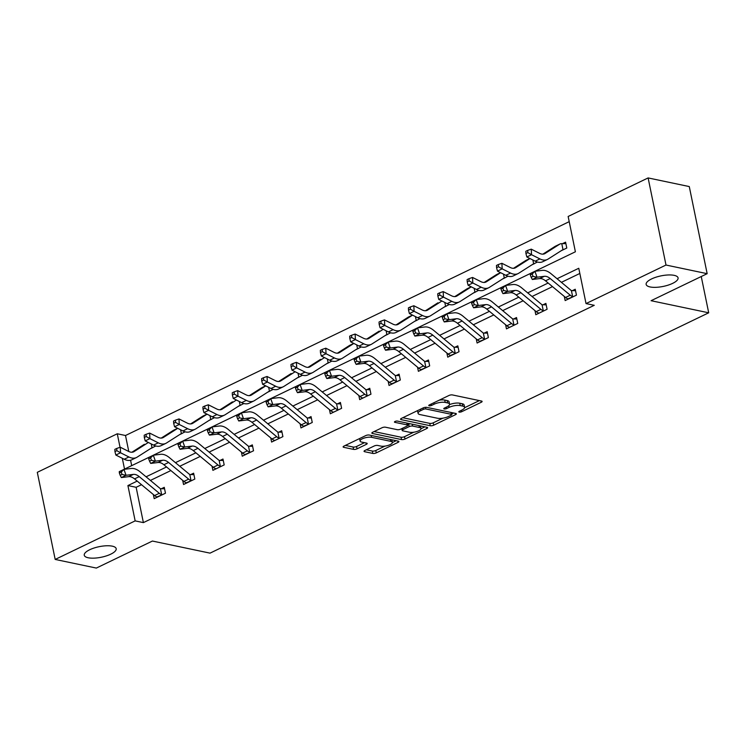<?xml version="1.0" encoding="UTF-8"?>
<svg xmlns="http://www.w3.org/2000/svg" width="746" height="746" viewBox="0 0 746 746"><rect width="100%" height="100%" fill="white"/><g stroke="black" fill="none" stroke-linecap="round" stroke-linejoin="round"><path stroke-width="1.12" d="M459.228 412.109A1.753 0.578 168.4 0 0 461.653 411.727L481.282 402.262A2.499 0.83 168.4 0 0 482.112 401.423A2.499 0.83 168.4 0 0 481.506 401.04L452.421 394.932A2.499 0.83 168.4 0 0 448.961 395.483L429.332 404.938A1.753 0.578 168.4 0 0 428.754 405.526A1.753 0.578 168.4 0 0 429.174 405.805A1.753 0.578 168.4 0 0 431.598 405.414L434.135 404.192A8.001 2.648 168.4 0 1 445.222 402.43L447.647 402.933A8.001 2.648 168.4 0 1 449.568 404.173A8.001 2.648 168.4 0 1 446.901 406.868L444.364 408.099A1.753 0.578 168.4 0 0 443.777 408.687A1.753 0.578 168.4 0 0 444.206 408.957A1.753 0.578 168.4 0 0 446.63 408.566L449.167 407.344A8.001 2.648 168.4 0 1 460.245 405.582L462.669 406.094A8.001 2.648 168.4 0 1 464.599 407.335A8.001 2.648 168.4 0 1 461.933 410.03L459.396 411.251A1.753 0.578 168.4 0 0 458.809 411.839A1.753 0.578 168.4 0 0 459.228 412.109M112.264 546.156A16.3 5.39 168.4 0 0 94.089 548.012A16.3 5.39 168.4 0 0 84.261 555.238A16.3 5.39 168.4 0 0 88.177 557.766A16.3 5.39 168.4 0 0 106.352 555.91A16.3 5.39 168.4 0 0 116.189 548.683A16.3 5.39 168.4 0 0 112.264 546.156M674.16 275.349A16.3 5.39 168.4 0 0 655.986 277.195A16.3 5.39 168.4 0 0 646.148 284.422A16.3 5.39 168.4 0 0 650.074 286.949A16.3 5.39 168.4 0 0 668.248 285.103A16.3 5.39 168.4 0 0 678.077 277.876A16.3 5.39 168.4 0 0 674.16 275.349M364.878 450.481A2.499 0.83 168.4 0 0 364.048 451.321A2.499 0.83 168.4 0 0 364.654 451.712L372.814 453.428A2.499 0.83 168.4 0 0 376.273 452.878L398.066 442.369A2.499 0.83 168.4 0 0 398.905 441.529A2.499 0.83 168.4 0 0 398.299 441.138L369.214 435.039A2.499 0.83 168.4 0 0 365.754 435.589L343.953 446.089A2.499 0.83 168.4 0 0 343.123 446.929A2.499 0.83 168.4 0 0 343.72 447.32L353.576 449.39A2.499 0.83 168.4 0 0 357.045 448.84L366.37 444.346A2.499 0.83 168.4 0 0 367.2 443.497A2.499 0.83 168.4 0 0 366.603 443.115L361.717 442.089A6.686 2.21 168.4 0 1 360.104 441.054A6.686 2.21 168.4 0 1 364.141 438.089A6.686 2.21 168.4 0 1 371.592 437.324L390.745 441.343A6.686 2.21 168.4 0 1 392.349 442.378A6.686 2.21 168.4 0 1 388.321 445.343A6.686 2.21 168.4 0 1 380.861 446.108L377.672 445.437A2.499 0.83 168.4 0 0 374.212 445.987L364.878 450.481M122.307 458.286L124.526 469.094L575.39 251.784L568.144 216.471L648.115 177.93L689.276 186.565L707.161 273.679L651.081 300.703L708.7 312.798L210.036 553.14L152.417 541.046L96.337 568.07L55.185 559.435L37.3 472.321L117.271 433.78L120.05 447.311M707.161 273.679L666.001 265.035L586.03 303.585L578.775 268.271L557.066 278.734M141.526 484.704L136.136 487.297L143.391 522.62L594.254 305.31L586.03 303.585M143.391 522.62L135.157 520.885L55.185 559.435M430.255 425.742A2.499 0.83 168.4 0 0 433.715 425.192L455.517 414.683A2.499 0.83 168.4 0 0 456.347 413.844A2.499 0.83 168.4 0 0 455.741 413.452L426.656 407.353A2.499 0.83 168.4 0 0 423.196 407.903L401.395 418.403A2.499 0.83 168.4 0 0 400.565 419.243A2.499 0.83 168.4 0 0 401.171 419.634L430.255 425.742L429.771 423.383A2.499 0.83 168.4 0 0 433.23 422.833L442.928 418.161M426.787 428.53L404.994 439.03A2.499 0.83 168.4 0 1 401.535 439.58L372.45 433.482A2.499 0.83 168.4 0 1 371.844 433.09A2.499 0.83 168.4 0 1 372.674 432.251L382.008 427.756A2.499 0.83 168.4 0 1 385.468 427.197L397.264 429.677A2.499 0.83 168.4 0 0 400.723 429.127L406.915 426.143A2.499 0.83 168.4 0 0 407.745 425.304A2.499 0.83 168.4 0 0 407.148 424.912L394.867 422.339A1.753 0.578 168.4 0 1 394.447 422.068A1.753 0.578 168.4 0 1 395.501 421.285A1.753 0.578 168.4 0 1 397.45 421.089L427.02 427.299A2.499 0.83 168.4 0 1 427.626 427.682A2.499 0.83 168.4 0 1 426.787 428.53L426.516 427.188M708.7 312.798L701.249 276.524M579.838 273.456L561.402 282.342M552.497 286.632L532.047 296.488M523.142 300.778L502.692 310.634M493.787 314.924L473.337 324.78M464.432 329.07L443.982 338.936M435.077 343.225L414.627 353.082M405.721 357.371L385.262 367.228M376.366 371.517L355.907 381.374M347.011 385.663L326.552 395.529M317.656 399.819L297.197 409.675M288.301 413.965L267.842 423.821M258.946 428.111L238.487 437.967M229.591 442.257L209.132 452.123M200.236 456.412L179.777 466.269M170.881 470.558L150.422 480.415M564.312 296.451L565.16 300.573L576.453 295.136L575.241 289.252L572.191 290.726M534.957 310.597L535.805 314.728L547.098 309.282L545.885 303.398L542.836 304.872M505.602 324.743L506.45 328.874L517.743 323.428L516.53 317.544L513.481 319.018M476.246 338.898L477.095 343.02L488.388 337.584L487.175 331.69L484.126 333.164M446.891 353.045L447.74 357.166L459.032 351.73L457.82 345.846L454.771 347.319M417.536 367.191L418.385 371.322L429.677 365.876L428.465 359.992L425.416 361.465M388.181 381.337L389.03 385.468L400.322 380.022L399.11 374.138L396.061 375.611M358.826 395.492L359.675 399.614L370.967 394.177L369.755 388.284L366.696 389.757M329.471 409.638L330.319 413.76L341.612 408.323L340.4 402.439L337.341 403.912M300.116 423.784L300.964 427.915L312.257 422.469L311.045 416.585L307.986 418.058M270.761 437.93L271.609 442.061L282.902 436.615L281.69 430.731L278.631 432.204M241.406 452.085L242.254 456.207L253.537 450.77L252.335 444.877L249.276 446.35M212.05 466.231L212.899 470.353L224.182 464.917L222.979 459.032L219.921 460.506M182.695 480.377L183.544 484.508L194.827 479.063L193.624 473.178L190.566 474.652M153.34 494.523L154.189 498.654L165.472 493.209L164.269 487.325L161.211 488.798M569.207 221.655L125.505 435.505L128.788 451.498M130.578 460.235L131.688 465.635M561.104 250.787L566.783 248.045L565.58 242.161L562.521 243.634M537.4 262.032L531.749 264.933M508.045 276.188L502.394 279.088M478.69 290.334L473.039 293.234M449.334 304.48L443.683 307.38M419.979 318.626L414.328 321.526M390.624 332.781L384.973 335.681M361.269 346.927L355.618 349.827M331.914 361.073L326.263 363.973M302.55 375.219L296.908 378.119M273.195 389.375L267.553 392.275M243.839 403.521L238.198 406.421M214.484 417.667L208.833 420.567M185.129 431.813L179.478 434.713M155.774 445.968L150.123 448.868M648.115 177.93L666.001 265.035M125.505 435.505L117.271 433.78M137.189 481.105L127.911 485.571L135.157 520.885M548.161 283.023L527.711 292.88M518.806 297.169L498.356 307.035M489.451 311.324L469.001 321.181M460.095 325.47L439.636 335.327M430.74 339.616L410.281 349.473M401.385 353.763L380.926 363.628M372.03 367.918L351.571 377.774M342.675 382.064L322.216 391.92M313.32 396.21L292.861 406.066M283.965 410.356L263.506 420.222M254.61 424.511L234.151 434.368M225.255 438.657L204.796 448.514M195.9 452.803L175.441 462.66M166.544 466.949L146.085 476.806M136.136 487.297L127.911 485.571M464.599 407.335L464.115 404.975A8.001 2.648 168.4 0 0 462.184 403.735L462.669 406.094M449.549 404.602A8.001 2.648 168.4 0 1 459.76 403.232L462.184 403.735M449.568 404.173L449.083 401.824A8.001 2.648 168.4 0 0 447.162 400.583L447.647 402.933M439.263 400.154A8.001 2.648 168.4 0 1 444.737 400.07L447.162 400.583M464.59 407.717L479.389 400.593M402.812 417.723L429.771 423.383M451.666 413.946L453.624 413.004M451.218 415.186A1.753 0.578 168.4 0 0 451.806 414.599A1.753 0.578 168.4 0 0 451.377 414.328L425.845 408.967A1.753 0.578 168.4 0 0 423.42 409.358L420.744 410.645A8.001 2.648 168.4 0 0 418.086 413.34A8.001 2.648 168.4 0 0 420.007 414.58L437.454 418.245A8.001 2.648 168.4 0 0 448.542 416.482L451.218 415.186M417.601 410.598A8.001 2.648 168.4 0 0 417.601 410.981L418.086 413.34M424.894 426.852L421.005 428.726M413.732 432.232L404.509 436.68L404.994 439.03M374.082 431.57L401.05 437.231A2.499 0.83 168.4 0 0 404.509 436.68M409.507 432.251A6.686 2.21 168.4 0 0 416.958 431.486A6.686 2.21 168.4 0 0 420.996 428.521A6.686 2.21 168.4 0 0 419.383 427.486L412.641 426.069A2.499 0.83 168.4 0 0 409.181 426.619L402.989 429.603A2.499 0.83 168.4 0 0 402.159 430.442A2.499 0.83 168.4 0 0 402.756 430.834L409.507 432.251M420.996 428.521L420.511 426.162A6.686 2.21 168.4 0 0 420.408 425.91M410.244 423.775A2.499 0.83 168.4 0 0 408.696 424.269L409.181 426.619M407.642 424.772L408.696 424.269M392.349 442.378L391.874 440.028A6.686 2.21 168.4 0 0 391.762 439.767M359.609 438.545A6.686 2.21 168.4 0 0 359.619 438.695L360.104 441.054M345.361 445.409L353.1 447.031A2.499 0.83 168.4 0 0 356.56 446.481L364.477 442.667M366.286 449.801L372.329 451.069A2.499 0.83 168.4 0 0 375.788 450.519L384.927 446.117M392.368 442.527L396.173 440.69M561.775 243.672A8.915 5.101 64.3 0 0 560.078 243.951A8.915 5.101 64.3 0 0 559.77 244.119L545.065 253.491A12.729 7.283 -115.7 0 1 544.636 253.733A12.729 7.283 -115.7 0 1 539.628 253.36L531.264 249.155L531.525 254.703L539.899 258.909A19.098 10.92 64.3 0 0 547.396 259.468A19.098 10.92 64.3 0 0 548.049 259.104L562.754 249.742A2.546 1.455 -115.7 0 1 562.838 249.686A2.546 1.455 -115.7 0 1 562.997 249.63L561.775 243.672L565.878 243.606M563.734 249.518L562.997 249.63M527.804 252.596L527.702 250.376L525.818 251.29L525.93 253.509L527.804 252.596L531.525 254.703L526.825 256.969L535.19 261.175A19.098 10.92 64.3 0 0 542.696 261.734L547.396 259.468M560.078 243.951L555.369 246.227A8.915 5.101 64.3 0 0 555.071 246.394L542.874 254.162M526.825 256.969L525.93 253.509M527.702 250.376L531.264 249.155M573.394 296.61L572.639 296.582A8.915 5.101 -115.7 0 1 570.261 295.211L550.212 278.547A12.729 7.283 64.3 0 0 544.347 276.309L537.027 277.223L532.318 279.489L539.638 278.584L544.347 276.309M539.638 278.584A12.729 7.283 64.3 0 1 545.503 280.813L565.552 297.477A8.915 5.101 -115.7 0 0 567.93 298.857L573.348 296.61M530.322 274.901L531.152 277.27L533.036 276.365L532.196 273.996L530.322 274.901L530.229 273.558L534.929 271.292L542.249 270.378A19.098 10.92 -115.7 0 1 551.052 273.735L571.1 290.399A2.546 1.455 64.3 0 0 571.408 290.623L575.539 290.688M572.639 296.582L571.408 290.623M532.196 273.996L534.929 271.292L537.027 277.223L533.036 276.365M531.152 277.27L532.318 279.489M534.378 263.674L533.642 263.776L532.868 260.009M529.977 258.554L515.71 267.646A12.729 7.283 -115.7 0 1 515.281 267.879A12.729 7.283 -115.7 0 1 510.273 267.506L501.909 263.301L502.17 268.849L510.544 273.055A19.098 10.92 64.3 0 0 518.041 273.614A19.098 10.92 64.3 0 0 518.694 273.26L533.399 263.888A2.546 1.455 -115.7 0 1 533.483 263.842A2.546 1.455 -115.7 0 1 533.642 263.776M498.449 266.751L498.347 264.532L496.463 265.436L496.575 267.655L498.449 266.751L502.17 268.849L497.47 271.115L505.835 275.321A19.098 10.92 64.3 0 0 513.341 275.889L518.041 273.614M529.884 258.508L526.014 260.373A8.915 5.101 64.3 0 0 525.716 260.54L513.518 268.308M497.47 271.115L496.575 267.655M498.347 264.532L501.909 263.301M505.023 277.82L504.287 277.932L503.513 274.155M500.622 272.7L486.355 281.792A12.729 7.283 -115.7 0 1 485.926 282.035A12.729 7.283 -115.7 0 1 480.918 281.652L472.554 277.447L472.815 282.995L481.189 287.201A19.098 10.92 64.3 0 0 488.686 287.769A19.098 10.92 64.3 0 0 489.339 287.406L504.044 278.034A2.546 1.455 -115.7 0 1 504.128 277.988A2.546 1.455 -115.7 0 1 504.287 277.932M469.094 280.897L468.992 278.678L467.108 279.582L467.22 281.801L469.094 280.897L472.815 282.995L468.106 285.261L476.48 289.467A19.098 10.92 64.3 0 0 483.986 290.035L488.686 287.769M500.529 272.654L496.659 274.519A8.915 5.101 64.3 0 0 496.36 274.687L484.163 282.454M468.106 285.261L467.22 281.801M468.992 278.678L472.554 277.447M544.039 310.756L543.284 310.737A8.915 5.101 -115.7 0 1 540.906 309.366L520.857 292.693A12.729 7.283 64.3 0 0 514.992 290.464L507.672 291.369L502.963 293.635L510.283 292.73L514.992 290.464M510.283 292.73A12.729 7.283 64.3 0 1 516.148 294.959L536.197 311.632A8.915 5.101 -115.7 0 0 538.575 313.003L538.864 313.255M500.967 289.047L501.797 291.425L503.681 290.511L502.841 288.142L500.967 289.047L500.874 287.704L505.574 285.438L512.894 284.534A19.098 10.92 -115.7 0 1 521.696 287.881L541.745 304.545A2.546 1.455 64.3 0 0 542.053 304.769L546.184 304.844M543.284 310.737L542.053 304.769M502.841 288.142L505.574 285.438L507.672 291.369L503.681 290.511M501.797 291.425L502.963 293.635M514.684 324.902L513.929 324.883A8.915 5.101 -115.7 0 1 511.551 323.512L491.502 306.848A12.729 7.283 64.3 0 0 485.637 304.61L478.317 305.515L473.607 307.79L480.928 306.876L485.637 304.61M480.928 306.876A12.729 7.283 64.3 0 1 486.793 309.114L506.842 325.778A8.915 5.101 -115.7 0 0 509.22 327.149L509.509 327.401M471.612 303.193L472.442 305.571L474.325 304.666L473.486 302.289L471.612 303.193L471.519 301.86L476.218 299.584L483.539 298.68A19.098 10.92 -115.7 0 1 492.341 302.027L512.39 318.701A2.546 1.455 64.3 0 0 512.698 318.924L516.829 318.99M513.929 324.883L512.698 318.924M473.486 302.289L476.218 299.584L478.317 305.515L474.325 304.666M472.442 305.571L473.607 307.79M475.668 291.966L474.932 292.078L474.158 288.301M471.267 286.846L457 295.938A12.729 7.283 -115.7 0 1 456.571 296.181A12.729 7.283 -115.7 0 1 451.563 295.798L443.199 291.602L443.46 297.141L451.834 301.347A19.098 10.92 64.3 0 0 459.331 301.916A19.098 10.92 64.3 0 0 459.984 301.552L474.689 292.18A2.546 1.455 -115.7 0 1 474.773 292.134A2.546 1.455 -115.7 0 1 474.932 292.078M439.739 295.043L439.636 292.824L437.753 293.728L437.865 295.948L439.739 295.043L443.46 297.141L438.751 299.416L447.124 303.613A19.098 10.92 64.3 0 0 454.631 304.181L459.331 301.916M471.174 286.8L467.304 288.665A8.915 5.101 64.3 0 0 467.005 288.833L454.808 296.6M438.751 299.416L437.865 295.948M439.636 292.824L443.199 291.602M446.313 306.112L445.576 306.224L444.803 302.447M441.912 301.002L427.644 310.084A12.729 7.283 -115.7 0 1 427.216 310.327A12.729 7.283 -115.7 0 1 422.208 309.954L413.844 305.748L414.105 311.296L422.478 315.502A19.098 10.92 64.3 0 0 429.976 316.062A19.098 10.92 64.3 0 0 430.629 315.698L445.334 306.336A2.546 1.455 -115.7 0 1 445.418 306.28A2.546 1.455 -115.7 0 1 445.576 306.224M410.384 309.189L410.281 306.97L408.398 307.884L408.51 310.103L410.384 309.189L414.105 311.296L409.395 313.562L417.769 317.768A19.098 10.92 64.3 0 0 425.276 318.328L429.976 316.062M437.641 302.988L437.949 302.811A8.915 5.101 64.3 0 0 437.641 302.988L425.453 310.756M409.395 313.562L408.51 310.103M410.281 306.97L413.844 305.748M416.958 320.267L416.221 320.37L415.447 316.602M412.557 315.148L398.289 324.24A12.729 7.283 -115.7 0 1 397.86 324.473A12.729 7.283 -115.7 0 1 392.853 324.1L384.488 319.894L384.75 325.442L393.123 329.648A19.098 10.92 64.3 0 0 400.621 330.208A19.098 10.92 64.3 0 0 401.273 329.853L415.979 320.482A2.546 1.455 -115.7 0 1 416.063 320.435A2.546 1.455 -115.7 0 1 416.221 320.37M381.029 323.344L380.926 321.125L379.043 322.03L379.155 324.249L381.029 323.344L384.75 325.442L380.04 327.708L388.414 331.914A19.098 10.92 64.3 0 0 395.921 332.483L400.621 330.208M412.463 315.101L408.594 316.966A8.915 5.101 64.3 0 0 408.286 317.134L396.098 324.902M380.04 327.708L379.155 324.249M380.926 321.125L384.488 319.894M485.329 339.057L484.574 339.029A8.915 5.101 -115.7 0 1 482.196 337.658L462.147 320.994A12.729 7.283 64.3 0 0 456.282 318.756L448.961 319.67L444.252 321.936L451.572 321.022L456.282 318.756M451.572 321.022A12.729 7.283 64.3 0 1 457.438 323.26L477.487 339.924A8.915 5.101 -115.7 0 0 479.865 341.295L485.282 339.057M442.257 317.348L443.087 319.717L444.97 318.812L444.131 316.435L442.257 317.348L442.164 316.006L446.863 313.74L454.183 312.826A19.098 10.92 -115.7 0 1 462.986 316.183L483.035 332.847A2.546 1.455 64.3 0 0 483.343 333.07L487.474 333.136M484.574 339.029L483.343 333.07M444.131 316.435L446.863 313.74L448.961 319.67L444.97 318.812M443.087 319.717L444.252 321.936M455.974 353.203L455.219 353.175A8.915 5.101 -115.7 0 1 452.841 351.804L432.783 335.14A12.729 7.283 64.3 0 0 426.926 332.902L419.606 333.816L414.897 336.082L422.217 335.178L426.926 332.902M422.217 335.178A12.729 7.283 64.3 0 1 428.083 337.406L448.132 354.07A8.915 5.101 -115.7 0 0 450.509 355.45L455.927 353.203M412.902 331.494L413.732 333.863L415.615 332.958L414.776 330.59L412.902 331.494L412.808 330.152L417.508 327.886L424.828 326.972A19.098 10.92 -115.7 0 1 433.631 330.329L453.68 346.993A2.546 1.455 64.3 0 0 453.988 347.216L458.119 347.282M455.219 353.175L453.988 347.216M414.776 330.59L417.508 327.886L419.606 333.816L415.615 332.958M413.732 333.863L414.897 336.082M426.619 367.349L425.854 367.33A8.915 5.101 -115.7 0 1 423.486 365.96L403.427 349.287A12.729 7.283 64.3 0 0 397.571 347.058L390.242 347.962L385.542 350.228L392.862 349.324L397.571 347.058M392.862 349.324A12.729 7.283 64.3 0 1 398.728 351.553L418.776 368.226A8.915 5.101 -115.7 0 0 421.154 369.596L426.572 367.349M383.537 345.64L384.376 348.018L386.26 347.104L385.421 344.736L383.537 345.64L383.453 344.298L388.153 342.032L395.473 341.127A19.098 10.92 -115.7 0 1 404.267 344.475L424.325 361.139A2.546 1.455 64.3 0 0 424.633 361.362L428.764 361.437M425.854 367.33L424.633 361.362M385.421 344.736L388.153 342.032L390.242 347.962L386.26 347.104M384.376 348.018L385.542 350.228M397.264 381.495L396.499 381.476A8.915 5.101 -115.7 0 1 394.13 380.106L374.072 363.442A12.729 7.283 64.3 0 0 368.216 361.204L360.887 362.108L356.187 364.384L363.507 363.47L368.216 361.204M363.507 363.47A12.729 7.283 64.3 0 1 369.373 365.708L389.421 382.372A8.915 5.101 -115.7 0 0 391.799 383.742L397.217 381.495M354.182 359.786L355.021 362.164L356.905 361.26L356.066 358.882L354.182 359.786L354.098 358.453L358.798 356.178L366.118 355.273A19.098 10.92 -115.7 0 1 374.912 358.621L394.97 375.294A2.546 1.455 64.3 0 0 395.277 375.518L399.408 375.583M396.499 381.476L395.277 375.518M356.066 358.882L358.798 356.178L360.887 362.108L356.905 361.26M355.021 362.164L356.187 364.384M367.909 395.65L367.144 395.622A8.915 5.101 -115.7 0 1 364.775 394.252L344.717 377.588A12.729 7.283 64.3 0 0 338.861 375.35L331.532 376.264L326.832 378.53L334.152 377.616L338.861 375.35M334.152 377.616A12.729 7.283 64.3 0 1 340.017 379.854L360.066 396.518A8.915 5.101 -115.7 0 0 362.444 397.888L362.724 398.14M324.827 373.942L325.666 376.31L327.55 375.406L326.711 373.028L324.827 373.942L324.743 372.599L329.443 370.333L336.763 369.419A19.098 10.92 -115.7 0 1 345.557 372.776L365.615 389.44A2.546 1.455 64.3 0 0 365.922 389.664L370.053 389.729M367.144 395.622L365.922 389.664M326.711 373.028L329.443 370.333L331.532 376.264L327.55 375.406M325.666 376.31L326.832 378.53M338.553 409.796L337.789 409.768A8.915 5.101 -115.7 0 1 335.411 408.398L315.362 391.734A12.729 7.283 64.3 0 0 309.497 389.496L302.177 390.41L297.477 392.676L304.797 391.762L309.497 389.496M304.797 391.762A12.729 7.283 64.3 0 1 310.662 394L330.711 410.664A8.915 5.101 -115.7 0 0 333.089 412.034L333.369 412.296M295.472 388.088L296.311 390.456L298.195 389.552L297.356 387.183L295.472 388.088L295.379 386.745L300.088 384.479L307.408 383.565A19.098 10.92 -115.7 0 1 316.201 386.922L336.26 403.586A2.546 1.455 64.3 0 0 336.567 403.81L340.698 403.875M337.789 409.768L336.567 403.81M297.356 387.183L300.088 384.479L302.177 390.41L298.195 389.552M296.311 390.456L297.477 392.676M309.198 423.942L308.434 423.924A8.915 5.101 -115.7 0 1 306.056 422.553L286.007 405.88A12.729 7.283 64.3 0 0 280.142 403.651L272.822 404.556L268.122 406.822L275.442 405.917L280.142 403.651M275.442 405.917A12.729 7.283 64.3 0 1 281.307 408.146L301.356 424.819A8.915 5.101 -115.7 0 0 303.734 426.19L309.152 423.942M266.117 402.234L266.956 404.612L268.84 403.698L268 401.329L266.117 402.234L266.024 400.891L270.733 398.625L278.053 397.721A19.098 10.92 -115.7 0 1 286.846 401.068L306.895 417.732A2.546 1.455 64.3 0 0 307.212 417.956L311.343 418.03M308.434 423.924L307.212 417.956M268 401.329L270.733 398.625L272.822 404.556L268.84 403.698M266.956 404.612L268.122 406.822M279.843 438.089L279.079 438.07A8.915 5.101 -115.7 0 1 276.701 436.699L256.652 420.035A12.729 7.283 64.3 0 0 250.787 417.797L243.466 418.702L238.767 420.977L246.087 420.063L250.787 417.797M246.087 420.063A12.729 7.283 64.3 0 1 251.952 422.301L272.001 438.965A8.915 5.101 -115.7 0 0 274.379 440.336L274.659 440.588M236.762 416.38L237.601 418.758L239.485 417.853L238.645 415.475L236.762 416.38L236.669 415.046L241.378 412.771L248.698 411.867A19.098 10.92 -115.7 0 1 257.491 415.214L277.54 431.887A2.546 1.455 64.3 0 0 277.857 432.111L281.988 432.176M279.079 438.07L277.857 432.111M238.645 415.475L241.378 412.771L243.466 418.702L239.485 417.853M237.601 418.758L238.767 420.977M250.488 452.235L249.724 452.216A8.915 5.101 -115.7 0 1 247.346 450.845L227.297 434.181A12.729 7.283 64.3 0 0 221.431 431.943L214.111 432.857L209.412 435.123L216.732 434.209L221.431 431.943M216.732 434.209A12.729 7.283 64.3 0 1 222.597 436.447L242.646 453.111A8.915 5.101 -115.7 0 0 245.024 454.482L250.442 452.244M207.407 430.535L208.246 432.904L210.13 431.999L209.29 429.621L207.407 430.535L207.313 429.192L212.023 426.926L219.343 426.013A19.098 10.92 -115.7 0 1 228.136 429.37L248.185 446.033A2.546 1.455 64.3 0 0 248.502 446.257L252.633 446.322M249.724 452.216L248.502 446.257M209.29 429.621L212.023 426.926L214.111 432.857L210.13 431.999M208.246 432.904L209.412 435.123M221.133 466.39L220.368 466.362A8.915 5.101 -115.7 0 1 217.991 464.991L197.942 448.327A12.729 7.283 64.3 0 0 192.076 446.089L184.756 447.003L180.056 449.269L187.377 448.355L192.076 446.089M187.377 448.355A12.729 7.283 64.3 0 1 193.242 450.593L213.291 467.257A8.915 5.101 -115.7 0 0 215.669 468.628L215.948 468.889M178.052 444.681L178.891 447.05L180.774 446.145L179.935 443.777L178.052 444.681L177.958 443.338L182.667 441.072L189.988 440.159A19.098 10.92 -115.7 0 1 198.781 443.516L218.83 460.179A2.546 1.455 64.3 0 0 219.147 460.403L223.278 460.469M220.368 466.362L219.147 460.403M179.935 443.777L182.667 441.072L184.756 447.003L180.774 446.145M178.891 447.05L180.056 449.269M191.778 480.536L191.013 480.517A8.915 5.101 -115.7 0 1 188.635 479.137L168.587 462.473A12.729 7.283 64.3 0 0 162.721 460.245L155.401 461.149L150.701 463.415L158.021 462.511L162.721 460.245M158.021 462.511A12.729 7.283 64.3 0 1 163.887 464.739L183.936 481.412A8.915 5.101 -115.7 0 0 186.314 482.783L191.731 480.536M148.696 458.827L149.536 461.205L151.419 460.291L150.58 457.923L148.696 458.827L148.603 457.485L153.312 455.219L160.632 454.314A19.098 10.92 -115.7 0 1 169.426 457.662L189.475 474.325A2.546 1.455 64.3 0 0 189.792 474.549L193.923 474.624M191.013 480.517L189.792 474.549M150.58 457.923L153.312 455.219L155.401 461.149L151.419 460.291M149.536 461.205L150.701 463.415M162.423 494.682L161.658 494.663A8.915 5.101 -115.7 0 1 159.28 493.293L139.232 476.629A12.729 7.283 64.3 0 0 133.366 474.391L126.046 475.295L121.346 477.571L128.666 476.657L133.366 474.391M128.666 476.657A12.729 7.283 64.3 0 1 134.532 478.895L154.581 495.558A8.915 5.101 -115.7 0 0 156.958 496.929L162.376 494.682M119.341 472.973L120.181 475.351L122.064 474.447L121.225 472.069L119.341 472.973L119.248 471.64L123.957 469.365L131.277 468.46A19.098 10.92 -115.7 0 1 140.071 471.808L160.12 488.481A2.546 1.455 64.3 0 0 160.437 488.705L164.568 488.77M161.658 494.663L160.437 488.705M121.225 472.069L123.957 469.365L126.046 475.295L122.064 474.447M120.181 475.351L121.346 477.571M387.603 334.413L386.866 334.525L386.092 330.748M383.202 329.294L368.934 338.386A12.729 7.283 -115.7 0 1 368.505 338.628A12.729 7.283 -115.7 0 1 363.498 338.246L355.133 334.04L355.394 339.589L363.768 343.794A19.098 10.92 64.3 0 0 371.266 344.363A19.098 10.92 64.3 0 0 371.909 343.999L386.615 334.628A2.546 1.455 -115.7 0 1 386.708 334.581A2.546 1.455 -115.7 0 1 386.866 334.525M351.674 337.49L351.571 335.271L349.688 336.176L349.79 338.395L351.674 337.49L355.394 339.589L350.685 341.855L359.059 346.06A19.098 10.92 64.3 0 0 366.566 346.629L371.266 344.363M378.931 331.28L379.238 331.112A8.915 5.101 64.3 0 0 378.931 331.28L366.743 339.048M350.685 341.855L349.79 338.395M351.571 335.271L355.133 334.04M358.248 348.559L357.511 348.671L356.737 344.894M353.846 343.44L339.579 352.532A12.729 7.283 -115.7 0 1 339.15 352.774A12.729 7.283 -115.7 0 1 334.143 352.392L325.778 348.195L326.039 353.735L334.404 357.94A19.098 10.92 64.3 0 0 341.91 358.509A19.098 10.92 64.3 0 0 342.554 358.145L357.259 348.774A2.546 1.455 -115.7 0 1 357.353 348.727A2.546 1.455 -115.7 0 1 357.511 348.671M322.319 351.636L322.216 349.417L320.332 350.322L320.435 352.541L322.319 351.636L326.039 353.735L321.33 356.01L329.704 360.206A19.098 10.92 64.3 0 0 337.201 360.775L341.91 358.509M353.753 343.393L349.883 345.258A8.915 5.101 64.3 0 0 349.576 345.426L337.388 353.194M321.33 356.01L320.435 352.541M322.216 349.417L325.778 348.195M328.893 362.705L328.156 362.817L327.382 359.04M324.491 357.586L310.224 366.678A12.729 7.283 -115.7 0 1 309.795 366.92A12.729 7.283 -115.7 0 1 304.788 366.547L296.414 362.342L296.684 367.89L305.049 372.095A19.098 10.92 64.3 0 0 312.555 372.655A19.098 10.92 64.3 0 0 313.199 372.291L327.904 362.92A2.546 1.455 -115.7 0 1 327.998 362.873A2.546 1.455 -115.7 0 1 328.156 362.817M292.964 365.782L292.861 363.563L290.977 364.477L291.08 366.696L292.964 365.782L296.684 367.89L291.975 370.156L300.349 374.361A19.098 10.92 64.3 0 0 307.846 374.921L312.555 372.655M320.22 359.581L320.528 359.404A8.915 5.101 64.3 0 0 320.22 359.581L308.033 367.349M291.975 370.156L291.08 366.696M292.861 363.563L296.414 362.342M299.528 376.861L298.801 376.963L298.027 373.186M295.136 371.741L280.869 380.833A12.729 7.283 -115.7 0 1 280.431 381.066A12.729 7.283 -115.7 0 1 275.433 380.693L267.059 376.488L267.329 382.036L275.694 386.241A19.098 10.92 64.3 0 0 283.2 386.801A19.098 10.92 64.3 0 0 283.844 386.447L298.549 377.075A2.546 1.455 -115.7 0 1 298.642 377.028A2.546 1.455 -115.7 0 1 298.801 376.963M263.608 379.938L263.506 377.718L261.622 378.623L261.725 380.842L263.608 379.938L267.329 382.036L262.62 384.302L270.994 388.507A19.098 10.92 64.3 0 0 278.491 389.067L283.2 386.801M290.865 373.727L291.173 373.56A8.915 5.101 64.3 0 0 290.865 373.727L278.678 381.495M262.62 384.302L261.725 380.842M263.506 377.718L267.059 376.488M270.173 391.007L269.446 391.118L268.672 387.342M265.772 385.887L251.514 394.979A12.729 7.283 -115.7 0 1 251.076 395.221A12.729 7.283 -115.7 0 1 246.077 394.839L237.704 390.634L237.974 396.182L246.339 400.388A19.098 10.92 64.3 0 0 253.845 400.956A19.098 10.92 64.3 0 0 254.489 400.593L269.194 391.221A2.546 1.455 -115.7 0 1 269.287 391.174A2.546 1.455 -115.7 0 1 269.446 391.118M234.253 394.084L234.151 391.864L232.267 392.769L232.37 394.988L234.253 394.084L237.974 396.182L233.265 398.448L241.639 402.654A19.098 10.92 64.3 0 0 249.136 403.222L253.845 400.956M265.688 385.841L261.818 387.706A8.915 5.101 64.3 0 0 261.51 387.873L249.323 395.641M233.265 398.448L232.37 394.988M234.151 391.864L237.704 390.634M240.818 405.153L240.091 405.264L239.317 401.488M236.417 400.033L222.159 409.125A12.729 7.283 -115.7 0 1 221.721 409.368A12.729 7.283 -115.7 0 1 216.722 408.985L208.348 404.789L208.619 410.328L216.983 414.534A19.098 10.92 64.3 0 0 224.49 415.102A19.098 10.92 64.3 0 0 225.133 414.739L239.839 405.367A2.546 1.455 -115.7 0 1 239.932 405.32A2.546 1.455 -115.7 0 1 240.091 405.264M204.898 408.23L204.796 406.01L202.912 406.915L203.015 409.134L204.898 408.23L208.619 410.328L203.91 412.603L212.284 416.8A19.098 10.92 64.3 0 0 219.781 417.368L224.49 415.102M232.155 402.019L232.463 401.852A8.915 5.101 64.3 0 0 232.155 402.019L219.967 409.787M203.91 412.603L203.015 409.134M204.796 406.01L208.348 404.789M211.463 419.299L210.736 419.411L209.962 415.634M207.062 414.179L192.804 423.271A12.729 7.283 -115.7 0 1 192.365 423.514A12.729 7.283 -115.7 0 1 187.367 423.141L178.993 418.935L179.264 424.483L187.628 428.689A19.098 10.92 64.3 0 0 195.135 429.248A19.098 10.92 64.3 0 0 195.778 428.885L210.484 419.513A2.546 1.455 -115.7 0 1 210.577 419.466A2.546 1.455 -115.7 0 1 210.736 419.411M175.543 422.376L175.441 420.157L173.557 421.07L173.659 423.29L175.543 422.376L179.264 424.483L174.555 426.749L182.929 430.955A19.098 10.92 64.3 0 0 190.426 431.514L195.135 429.248M206.968 414.133L203.108 415.998A8.915 5.101 64.3 0 0 202.8 416.175L190.612 423.942M174.555 426.749L173.659 423.29M175.441 420.157L178.993 418.935M182.108 433.445L181.381 433.557L180.607 429.78M177.707 428.335L163.449 437.417A12.729 7.283 -115.7 0 1 163.01 437.66A12.729 7.283 -115.7 0 1 158.012 437.287L149.638 433.081L149.909 438.629L158.273 442.835A19.098 10.92 64.3 0 0 165.78 443.394A19.098 10.92 64.3 0 0 166.423 443.04L181.129 433.668A2.546 1.455 -115.7 0 1 181.213 433.622A2.546 1.455 -115.7 0 1 181.381 433.557M146.188 436.531L146.085 434.312L144.202 435.216L144.304 437.436L146.188 436.531L149.909 438.629L145.2 440.895L153.573 445.101A19.098 10.92 64.3 0 0 161.071 445.66L165.78 443.394M177.613 428.288L173.753 430.153A8.915 5.101 64.3 0 0 173.445 430.321L161.257 438.089M145.2 440.895L144.304 437.436M146.085 434.312L149.638 433.081M152.753 447.6L152.025 447.712L151.242 443.935M148.351 442.481L134.094 451.572A12.729 7.283 -115.7 0 1 133.655 451.815A12.729 7.283 -115.7 0 1 128.657 451.433L120.283 447.227L120.554 452.775L128.918 456.981A19.098 10.92 64.3 0 0 136.425 457.55A19.098 10.92 64.3 0 0 137.068 457.186L151.774 447.814A2.546 1.455 -115.7 0 1 151.858 447.768A2.546 1.455 -115.7 0 1 152.025 447.712M116.833 450.677L116.73 448.458L114.847 449.362L114.949 451.582L116.833 450.677L120.554 452.775L115.844 455.041L124.218 459.247A19.098 10.92 64.3 0 0 131.716 459.816L136.425 457.55M144.09 444.467L144.398 444.299A8.915 5.101 64.3 0 0 144.09 444.467L131.902 452.235M115.844 455.041L114.949 451.582M116.73 448.458L120.283 447.227M461.364 410.3L461.653 411.727M431.309 403.987L431.598 405.414M446.332 407.148L446.63 408.566M459.76 403.232L460.245 405.582M448.822 405.656L449.167 407.344M444.737 400.07L445.222 402.43M433.846 402.765L434.135 404.192M481.002 400.928L481.282 402.262M400.966 418.655L401.171 419.634M455.237 413.349L455.517 414.683M433.23 422.833L433.715 425.192M450.994 412.454L451.377 414.328M425.509 407.307L425.845 408.967M423.131 407.931L423.42 409.358M420.455 409.218L420.744 410.645M401.05 437.231L401.535 439.58M372.245 432.493L372.45 433.482M406.766 423.047L407.148 424.912M394.727 421.649L394.867 422.339M419 425.612L419.383 427.486M412.258 424.194L412.641 426.069M402.7 428.176L402.989 429.603M390.363 439.478L390.745 441.343M371.21 435.459L371.592 437.324M366.1 443.003L366.37 444.346M356.56 446.481L357.045 448.84M353.1 447.031L353.576 449.39M343.524 446.341L343.72 447.32M397.795 441.035L398.066 442.369M375.788 450.519L376.273 452.878M372.329 451.069L372.814 453.428M364.449 450.733L364.654 451.712M563.687 249.518L561.253 250.693M545.065 253.491L544.179 253.92M539.899 258.909L535.19 261.175M559.77 244.119L555.071 246.394M545.503 280.813L550.212 278.547M565.552 297.477L570.261 295.211M534.332 263.674L531.898 264.839M515.71 267.646L514.824 268.075M510.544 273.055L505.835 275.321M529.902 258.517L525.716 260.54M504.977 277.82L502.543 278.995M486.355 281.792L485.469 282.221M481.189 287.201L476.48 289.467M500.547 272.663L496.36 274.687M538.845 313.236L543.993 310.756M516.148 294.959L520.857 292.693M536.197 311.632L540.906 309.366M509.49 327.391L514.637 324.902M486.793 309.114L491.502 306.848M506.842 325.778L511.551 323.512M475.622 291.966L473.188 293.141M457 295.938L456.114 296.367M451.834 301.347L447.124 303.613M471.192 286.818L467.005 288.833M446.267 306.112L443.833 307.287M427.644 310.084L426.759 310.513M422.478 315.502L417.769 317.768M416.902 320.267L414.468 321.433M398.289 324.24L397.404 324.669M393.123 329.648L388.414 331.914M412.482 315.11L408.286 317.134M457.438 323.26L462.147 320.994M477.487 339.924L482.196 337.658M428.083 337.406L432.783 335.14M448.132 354.07L452.841 351.804M398.728 351.553L403.427 349.287M418.776 368.226L423.486 365.96M369.373 365.708L374.072 363.442M389.421 382.372L394.13 380.106M362.705 398.131L367.862 395.65M340.017 379.854L344.717 377.588M360.066 396.518L364.775 394.252M333.35 412.277L338.507 409.796M310.662 394L315.362 391.734M330.711 410.664L335.411 408.398M281.307 408.146L286.007 405.88M301.356 424.819L306.056 422.553M274.64 440.578L279.797 438.089M251.952 422.301L256.652 420.035M272.001 438.965L276.701 436.699M222.597 436.447L227.297 434.181M242.646 453.111L247.346 450.845M215.93 468.87L221.086 466.39M193.242 450.593L197.942 448.327M213.291 467.257L217.991 464.991M163.887 464.739L168.587 462.473M183.936 481.412L188.635 479.137M134.532 478.895L139.232 476.629M154.581 495.558L159.28 493.293M387.547 334.413L385.113 335.588M368.934 338.386L368.048 338.815M363.768 343.794L359.059 346.06M358.192 348.559L355.758 349.734M339.579 352.532L338.693 352.961M334.404 357.94L329.704 360.206M353.772 343.412L349.576 345.426M328.837 362.705L326.403 363.88M310.224 366.678L309.329 367.107M305.049 372.095L300.349 374.361M299.482 376.861L297.048 378.026M280.869 380.833L279.974 381.253M275.694 386.241L270.994 388.507M270.127 391.007L267.693 392.182M251.514 394.979L250.619 395.408M246.339 400.388L241.639 402.654M265.707 385.85L261.51 387.873M240.771 405.153L238.338 406.328M222.159 409.125L221.264 409.554M216.983 414.534L212.284 416.8M211.416 419.299L208.983 420.474M192.804 423.271L191.909 423.7M187.628 428.689L182.929 430.955M206.996 414.151L202.8 416.175M182.061 433.454L179.627 434.62M163.449 437.417L162.553 437.846M158.273 442.835L153.573 445.101M177.641 428.297L173.445 430.321M152.706 447.6L150.272 448.775M134.094 451.572L133.198 452.001M128.918 456.981L124.218 459.247M451.377 412.538L451.806 414.599M407.307 423.159L407.745 425.304M401.777 428.614L402.159 430.442"/></g></svg>
